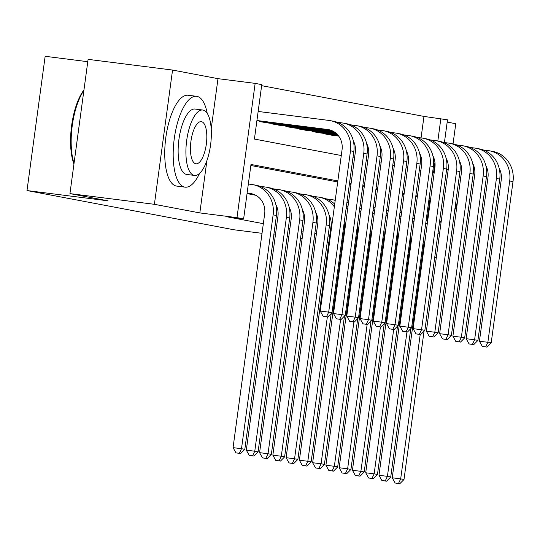 <?xml version="1.0" encoding="UTF-8"?>
<svg xmlns="http://www.w3.org/2000/svg" width="540" height="540" viewBox="0 0 540 540"><rect width="100%" height="100%" fill="white"/><g stroke="black" fill="none" stroke-linecap="round" stroke-linejoin="round"><path stroke-width="0.81" d="M421.058 137.923L423.968 116.417L447.491 119.819L444.42 142.547M453.033 143.897L455.767 123.714L447.188 122.087M87.777 61.702L45.151 56.295L27 190.553L233.935 229.763L262.035 233.321M27 190.553L108.081 200.833L69.944 193.61L88.094 59.353L172.55 70.058L154.4 204.316L199.834 212.922L236.993 217.634L255.15 83.376L261.779 84.632L254.421 139.064L341.28 155.52M211.208 128.817L217.985 78.665L172.55 70.058M217.985 78.665L255.15 83.376M423.968 116.417L261.644 85.664M354.449 247.428L355.347 247.543M367.821 249.122L368.726 249.237M381.2 250.823L382.097 250.931M394.578 252.518L395.476 252.632M407.95 254.212L408.848 254.327M421.328 255.906L422.226 256.021M434.7 257.6L436.286 257.803M69.944 193.61L154.4 204.316M249.588 193.617L249.527 194.09L255.785 195.271M259.403 121.041L259.342 121.514L267.32 122.877M272.666 123.559L272.606 124.025L280.584 125.395M285.93 126.07L285.869 126.542L293.848 127.906M299.201 128.581L299.133 129.053L307.112 130.417M312.464 131.099L312.404 131.564L320.375 132.935M325.728 133.609L325.667 134.082L333.646 135.446M337.844 180.92L250.985 164.464L243.628 218.889L226.739 216.749L263.338 223.681M275.029 225.902L276.601 226.199M288.293 228.413L289.865 228.71M301.563 230.924L303.136 231.221M314.827 233.435L316.4 233.739M328.091 235.953L329.663 236.25M342.036 238.592L342.927 238.761M355.3 241.11L356.191 241.279M368.57 243.621L369.461 243.79M381.834 246.132L382.725 246.301M395.098 248.65L395.989 248.819M404.028 194.515L402.455 194.218M390.764 192.004L389.192 191.707M377.501 189.486L375.928 189.189M364.237 186.975L362.664 186.678M350.973 184.464L349.4 184.167M337.703 181.953L250.85 165.497M394.929 249.885L395.82 250.054M408.2 252.396L409.084 252.565M421.463 254.914L422.354 255.083M434.727 257.425L436.3 257.722M394.956 249.716L395.854 249.831M408.328 251.411L409.226 251.525M421.706 253.105L422.604 253.22M408.382 251.006L409.286 251.114M421.76 252.7L422.658 252.815M243.628 218.889L236.993 217.634M315.536 240.138L313.949 239.902M302.164 238.41L300.578 238.208M288.785 236.716L287.199 236.513M275.407 235.022L273.827 234.819M342.063 245.167L341.172 244.998M328.799 242.649L327.226 242.352M432.56 172.814L433.499 172.989L434.943 162.338M437.825 141.014L440.863 118.557M352.971 157.734L354.544 158.031M366.235 160.245L367.808 160.542M379.499 162.756L381.071 163.06M392.769 165.274L394.342 165.571M406.033 167.785L407.606 168.082M419.296 170.296L420.869 170.593M426.985 221.177L430.07 198.389L429.125 198.214M417.433 195.993L415.861 195.696M404.17 193.482L402.597 193.185M390.906 190.971L389.333 190.674M377.642 188.46L376.07 188.156M364.372 185.942L362.799 185.645M351.108 183.431L349.535 183.134M415.746 196.574L417.332 196.776M429.118 198.268L430.07 198.389M199.834 212.922L206.908 160.583M247.091 193.3L252.74 194.015M247.118 193.097L250.236 193.489A18.313 17.024 100.7 0 1 251.195 193.644A18.313 17.024 100.7 0 1 264.674 213.773L233.057 447.64L241.501 448.706L273.125 214.846A27.466 25.535 -79.3 0 0 252.896 184.646A27.466 25.535 -79.3 0 0 251.465 184.417L248.339 184.025M239.328 453.296L235.946 452.864L240.651 453.546L239.328 453.296L241.501 448.706L244.823 449.341L276.44 215.474A27.466 25.535 -79.3 0 0 256.216 185.274L252.896 184.646M244.823 449.341L240.651 453.546M235.946 452.864L233.057 447.64M256.925 120.521L327.618 129.485A18.313 17.024 100.7 0 1 328.57 129.634A18.313 17.024 100.7 0 1 342.056 149.769L320.247 311.06L328.691 312.134L350.501 150.836A27.466 25.535 -79.3 0 0 330.278 120.636A27.466 25.535 -79.3 0 0 328.847 120.413L258.154 111.449M256.898 120.724L330.115 130.012M326.518 316.717L323.136 316.285L327.841 316.966L326.518 316.717L328.691 312.134L332.012 312.761L353.815 151.47A27.466 25.535 -79.3 0 0 333.592 121.264L330.278 120.636M332.012 312.761L327.841 316.966M323.136 316.285L320.247 311.06M73.94 164.025A44.678 16.443 -82.8 0 1 83.957 89.964M83.882 90.497A45.779 16.848 97.2 0 0 74.027 163.37M207.205 113.312A45.779 16.848 97.2 0 0 196.992 96.383A45.779 16.848 97.2 0 0 196.614 96.323A45.779 16.848 97.2 0 0 174.204 139.111A45.779 16.848 97.2 0 0 184.721 187.097A45.779 16.848 97.2 0 0 185.099 187.157A45.779 16.848 97.2 0 0 199.597 173.347M196.614 96.323L188.17 95.249A45.779 16.848 97.2 0 0 165.76 138.038A45.779 16.848 97.2 0 0 176.276 186.023A45.779 16.848 97.2 0 0 176.654 186.084L185.099 187.157M194.481 175.426L186.712 174.44A32.96 12.13 -82.8 0 1 186.442 174.393A32.96 12.13 -82.8 0 1 178.868 139.847A32.96 12.13 -82.8 0 1 195.001 109.04L202.77 110.025A32.96 12.13 97.2 0 0 186.638 140.832A32.96 12.13 97.2 0 0 194.211 175.379A32.96 12.13 97.2 0 0 194.481 175.426A32.96 12.13 97.2 0 0 210.613 144.619A32.96 12.13 97.2 0 0 203.04 110.066A32.96 12.13 97.2 0 0 202.77 110.025M195.784 163.769A21.242 7.817 97.2 0 0 195.953 163.796A21.242 7.817 97.2 0 0 206.354 143.944A21.242 7.817 97.2 0 0 201.474 121.675A21.242 7.817 97.2 0 0 201.299 121.649A21.242 7.817 97.2 0 0 190.904 141.5A21.242 7.817 97.2 0 0 195.784 163.769M439.715 220.509A32.96 12.13 97.2 0 0 441.16 221.771M448.268 169.061A21.242 7.817 97.2 0 0 446.506 170.316M441.396 208.082A21.242 7.817 97.2 0 0 442.76 209.945M454.727 210.101A32.96 12.13 97.2 0 0 457.529 201.346M460.053 182.675A32.96 12.13 97.2 0 0 459.702 173.333M437.967 233.476A45.779 16.848 97.2 0 0 439.729 232.382M255.163 195.156L255.69 195.224M251.849 194.528L255.143 194.947M275.893 204.701A18.313 17.024 100.7 0 1 277.945 216.29L246.321 450.151L254.772 451.224L286.389 217.357A27.466 25.535 -79.3 0 0 266.166 187.157A27.466 25.535 -79.3 0 0 264.728 186.935L260.044 186.341M252.592 455.807L249.217 455.375L253.922 456.057L252.592 455.807L254.772 451.224L258.086 451.852L289.703 217.985A27.466 25.535 -79.3 0 0 269.48 187.785L266.166 187.157M258.086 451.852L253.922 456.057M249.217 455.375L246.321 450.151M289.156 207.212A18.313 17.024 100.7 0 1 291.209 218.801L259.585 452.662L268.036 453.735L299.653 219.875A27.466 25.535 -79.3 0 0 279.43 189.668A27.466 25.535 -79.3 0 0 277.999 189.446L273.314 188.851M265.856 458.318L262.481 457.893L267.185 458.568L265.856 458.318L268.036 453.735L271.35 454.363L302.967 220.502A27.466 25.535 -79.3 0 0 282.744 190.303L279.43 189.668M271.35 454.363L267.185 458.568M262.481 457.893L259.585 452.662M302.42 209.722A18.313 17.024 100.7 0 1 304.472 221.312L272.855 455.18L281.3 456.246L312.916 222.386A27.466 25.535 -79.3 0 0 292.694 192.186A27.466 25.535 -79.3 0 0 291.263 191.957L286.578 191.363M279.119 460.836L275.744 460.404L280.449 461.086L279.119 460.836L281.3 456.246L284.614 456.874L316.238 223.013A27.466 25.535 -79.3 0 0 296.008 192.814L292.694 192.186M284.614 456.874L280.449 461.086M275.744 460.404L272.855 455.18M315.684 212.24A18.313 17.024 100.7 0 1 317.736 223.83L286.119 457.69L294.563 458.764L326.187 224.897A27.466 25.535 -79.3 0 0 305.957 194.697A27.466 25.535 -79.3 0 0 304.526 194.474L299.842 193.88M292.39 463.347L289.008 462.915L293.713 463.597L292.39 463.347L294.563 458.764L297.878 459.392L329.501 225.524A27.466 25.535 -79.3 0 0 309.278 195.325L305.957 194.697M297.878 459.392L293.713 463.597M289.008 462.915L286.119 457.69M353.268 140.69A18.313 17.024 100.7 0 1 355.32 152.28L333.511 313.571L341.962 314.644L363.764 153.353A27.466 25.535 -79.3 0 0 343.541 123.154A27.466 25.535 -79.3 0 0 342.11 122.924L337.426 122.33M261.664 121.952L332.519 130.936M264.978 122.58L333.065 131.213M339.781 319.228L336.406 318.803L341.111 319.478L339.781 319.228L341.962 314.644L345.276 315.272L367.085 153.981A27.466 25.535 -79.3 0 0 346.856 123.782L343.541 123.154M345.276 315.272L341.111 319.478M336.406 318.803L333.511 313.571M366.532 143.208A18.313 17.024 100.7 0 1 368.584 154.798L346.781 316.089L355.226 317.156L377.035 155.864A27.466 25.535 -79.3 0 0 356.805 125.665A27.466 25.535 -79.3 0 0 355.374 125.435L350.69 124.848M274.928 124.47L334.402 132.01M278.242 125.098L334.78 132.26M353.045 321.739L349.67 321.314L354.375 321.995L353.045 321.739L355.226 317.156L358.54 317.783L380.349 156.492A27.466 25.535 -79.3 0 0 360.126 126.293L356.805 125.665M358.54 317.783L354.375 321.995M349.67 321.314L346.781 316.089M379.802 145.719A18.313 17.024 100.7 0 1 381.854 157.309L360.045 318.6L368.489 319.673L390.299 158.375A27.466 25.535 -79.3 0 0 370.076 128.176A27.466 25.535 -79.3 0 0 368.638 127.953L363.953 127.359M288.191 126.981L335.765 133.009M291.506 127.609L336.056 133.258M366.316 324.257L362.934 323.825L367.639 324.506L366.316 324.257L368.489 319.673L371.804 320.301L393.613 159.01A27.466 25.535 -79.3 0 0 373.39 128.804L370.076 128.176M371.804 320.301L367.639 324.506M362.934 323.825L360.045 318.6M393.066 148.23A18.313 17.024 100.7 0 1 395.118 159.82L373.309 321.111L381.753 322.184L403.562 160.893A27.466 25.535 -79.3 0 0 383.339 130.694A27.466 25.535 -79.3 0 0 381.901 130.464L377.224 129.87M301.455 129.492L336.852 133.981M304.776 130.12L337.088 134.217M379.58 326.768L376.198 326.342L380.902 327.017L379.58 326.768L381.753 322.184L385.074 322.812L406.877 161.521A27.466 25.535 -79.3 0 0 386.654 131.321L383.339 130.694M385.074 322.812L380.902 327.017M376.198 326.342L373.309 321.111M334.341 206.827A27.466 25.535 -79.3 0 0 319.228 197.208A27.466 25.535 -79.3 0 0 317.79 196.985L313.106 196.391M328.954 214.751A18.313 17.024 100.7 0 1 331.007 226.341L299.383 460.202L307.827 461.275L327.348 316.906M305.654 465.858L302.272 465.433L306.976 466.108L305.654 465.858L307.827 461.275L311.148 461.902L331.202 313.578M334.706 204.12A27.466 25.535 -79.3 0 0 322.542 197.843L319.228 197.208M311.148 461.902L306.976 466.108M302.272 465.433L299.383 460.202M406.33 150.748A18.313 17.024 100.7 0 1 408.382 162.331L386.573 323.629L395.017 324.695L416.826 163.404A27.466 25.535 -79.3 0 0 396.603 133.205A27.466 25.535 -79.3 0 0 395.172 132.975L390.488 132.381M314.719 132.01L337.743 134.926M318.04 132.638L337.946 135.155M392.843 329.279L389.468 328.853L394.173 329.535L392.843 329.279L395.017 324.695L398.338 325.323L420.147 164.032A27.466 25.535 -79.3 0 0 399.917 133.832L396.603 133.205M398.338 325.323L394.173 329.535M389.468 328.853L386.573 323.629M335.212 200.407A27.466 25.535 -79.3 0 0 332.492 199.726A27.466 25.535 -79.3 0 0 331.054 199.496L326.369 198.902M344.162 222.905A18.313 17.024 100.7 0 1 344.27 228.852L312.647 462.719L321.098 463.786L340.612 319.417M318.917 468.376L315.542 467.944L320.247 468.626L318.917 468.376L321.098 463.786L324.412 464.413L344.466 316.089M347.969 206.631A27.466 25.535 -79.3 0 0 346.531 205.362M347.605 209.345A27.466 25.535 -79.3 0 0 346.221 207.63M324.412 464.413L320.247 468.626M315.542 467.944L312.647 462.719M419.594 153.259A18.313 17.024 100.7 0 1 421.646 164.849L399.836 326.14L408.287 327.206L430.09 165.915A27.466 25.535 -79.3 0 0 409.867 135.716A27.466 25.535 -79.3 0 0 408.436 135.493L403.751 134.899M327.989 134.521L338.506 135.851M331.304 135.149L338.675 136.08M406.107 331.796L402.732 331.364L407.437 332.046L406.107 331.796L408.287 327.206L411.601 327.841L433.411 166.543A27.466 25.535 -79.3 0 0 413.188 136.343L409.867 135.716M411.601 327.841L407.437 332.046M402.732 331.364L399.836 326.14M357.426 225.416A18.313 17.024 100.7 0 1 357.534 231.37L325.917 465.23L334.361 466.304L353.882 321.928M332.181 470.887L328.806 470.455L333.511 471.137L332.181 470.887L334.361 466.304L337.675 466.931L357.73 318.6M361.24 209.142A27.466 25.535 -79.3 0 0 359.795 207.88M360.869 211.856A27.466 25.535 -79.3 0 0 359.492 210.148M348.476 202.919A27.466 25.535 -79.3 0 0 346.916 202.487M337.675 466.931L333.511 471.137M328.806 470.455L325.917 465.23M432.857 155.77A18.313 17.024 100.7 0 1 434.909 167.359L413.107 328.651L421.551 329.724L443.36 168.433A27.466 25.535 -79.3 0 0 423.131 138.233A27.466 25.535 -79.3 0 0 421.7 138.004L417.015 137.41M419.371 334.307L415.996 333.882L420.701 334.557L419.371 334.307L421.551 329.724L424.865 330.352L446.675 169.061A27.466 25.535 -79.3 0 0 426.452 138.861L423.131 138.233M424.865 330.352L420.701 334.557M415.996 333.882L413.107 328.651M370.69 227.927A18.313 17.024 100.7 0 1 370.798 233.881L339.181 467.741L347.625 468.815L367.146 324.446M345.452 473.398L342.07 472.973L346.775 473.648L345.452 473.398L347.625 468.815L350.939 469.442L370.994 321.118M374.504 211.66A27.466 25.535 -79.3 0 0 373.059 210.391M374.139 214.367A27.466 25.535 -79.3 0 0 372.755 212.659M361.739 205.436A27.466 25.535 -79.3 0 0 360.187 205.004M350.939 469.442L346.775 473.648M342.07 472.973L339.181 467.741M446.128 158.288A18.313 17.024 100.7 0 1 448.18 169.871L426.37 331.162L434.815 332.235L456.624 170.944A27.466 25.535 -79.3 0 0 436.401 140.744A27.466 25.535 -79.3 0 0 434.963 140.515L430.279 139.921M432.641 336.818L429.26 336.393L433.964 337.075L432.641 336.818L434.815 332.235L438.129 332.863L459.938 171.572A27.466 25.535 -79.3 0 0 439.715 141.372L436.401 140.744M438.129 332.863L433.964 337.075M429.26 336.393L426.37 331.162M383.954 230.445A18.313 17.024 100.7 0 1 384.062 236.392L352.445 470.259L360.889 471.326L380.41 326.957M358.715 475.909L355.334 475.483L360.038 476.165L358.715 475.909L360.889 471.326L364.203 471.953L384.264 323.629M387.767 214.171A27.466 25.535 -79.3 0 0 386.33 212.902M387.403 216.884A27.466 25.535 -79.3 0 0 386.019 215.17M375.003 207.947A27.466 25.535 -79.3 0 0 373.451 207.515M364.203 471.953L360.038 476.165M355.334 475.483L352.445 470.259M459.392 160.799A18.313 17.024 100.7 0 1 461.444 172.388L439.634 333.68L448.079 334.746L469.888 173.455A27.466 25.535 -79.3 0 0 449.665 143.255A27.466 25.535 -79.3 0 0 448.227 143.033L443.549 142.439M445.905 339.336L442.523 338.904L447.228 339.586L445.905 339.336L448.079 334.746L451.4 335.374L473.202 174.083A27.466 25.535 -79.3 0 0 452.979 143.883L449.665 143.255M451.4 335.374L447.228 339.586M442.523 338.904L439.634 333.68M397.217 232.956A18.313 17.024 100.7 0 1 397.332 238.91L365.708 472.77L374.152 473.843L393.674 329.468M371.979 478.427L368.597 477.995L373.302 478.676L371.979 478.427L374.152 473.843L377.474 474.471L397.528 326.14M401.031 216.682A27.466 25.535 -79.3 0 0 399.593 215.419M400.667 219.395A27.466 25.535 -79.3 0 0 399.283 217.688M388.267 210.458A27.466 25.535 -79.3 0 0 386.714 210.026M377.474 474.471L373.302 478.676M368.597 477.995L365.708 472.77M472.655 163.31A18.313 17.024 100.7 0 1 474.707 174.899L452.898 336.191L461.349 337.264L483.151 175.972A27.466 25.535 -79.3 0 0 462.929 145.773A27.466 25.535 -79.3 0 0 461.498 145.544L456.813 144.95M459.169 341.847L455.794 341.415L460.499 342.097L459.169 341.847L461.349 337.264L464.663 337.892L486.473 176.6A27.466 25.535 -79.3 0 0 466.243 146.401L462.929 145.773M464.663 337.892L460.499 342.097M455.794 341.415L452.898 336.191M410.488 235.467A18.313 17.024 100.7 0 1 410.596 241.421L378.972 475.281L387.423 476.354L406.937 331.985M385.243 480.938L381.868 480.512L386.573 481.187L385.243 480.938L387.423 476.354L390.737 476.982L410.792 328.658M414.302 219.2A27.466 25.535 -79.3 0 0 412.857 217.931M413.93 221.906A27.466 25.535 -79.3 0 0 412.553 220.199M401.537 212.976A27.466 25.535 -79.3 0 0 399.978 212.544M390.737 476.982L386.573 481.187M381.868 480.512L378.972 475.281M485.919 165.827A18.313 17.024 100.7 0 1 487.971 177.41L466.169 338.702L474.613 339.775L496.415 178.484A27.466 25.535 -79.3 0 0 476.192 148.284A27.466 25.535 -79.3 0 0 474.761 148.055L470.077 147.461M472.433 344.358L469.058 343.933L473.762 344.608L472.433 344.358L474.613 339.775L477.927 340.403L499.736 179.111A27.466 25.535 -79.3 0 0 479.513 148.912L476.192 148.284M477.927 340.403L473.762 344.608M469.058 343.933L466.169 338.702M423.752 237.985A18.313 17.024 100.7 0 1 423.86 243.931L392.243 477.799L400.687 478.865L420.208 334.496M398.507 483.449L395.132 483.023L399.836 483.705L398.507 483.449L400.687 478.865L404.001 479.493L424.055 331.169M427.565 221.71A27.466 25.535 -79.3 0 0 426.121 220.441M427.194 224.424A27.466 25.535 -79.3 0 0 425.817 222.71M414.801 215.487A27.466 25.535 -79.3 0 0 413.249 215.055M404.001 479.493L399.836 483.705M395.132 483.023L392.243 477.799M499.19 168.338A18.313 17.024 100.7 0 1 501.235 179.928L479.432 341.219L487.877 342.286L509.686 180.995A27.466 25.535 -79.3 0 0 489.456 150.795A27.466 25.535 -79.3 0 0 488.025 150.572L483.341 149.978M485.696 346.876L482.321 346.444L487.026 347.126L485.696 346.876L487.877 342.286L491.191 342.913L513 181.622A27.466 25.535 -79.3 0 0 492.777 151.423L489.456 150.795M491.191 342.913L487.026 347.126M482.321 346.444L479.432 341.219M250.236 193.489L252.14 193.853M273.125 214.846L276.44 215.474M327.618 129.485L329.515 129.843M350.501 150.836L353.815 151.47M286.389 217.357L289.703 217.985M299.653 219.875L302.967 220.502M312.916 222.386L316.238 223.013M326.187 224.897L329.501 225.524M363.764 153.353L367.085 153.981M377.035 155.864L380.349 156.492M390.299 158.375L393.613 159.01M403.562 160.893L406.877 161.521M416.826 163.404L420.147 164.032M430.09 165.915L433.411 166.543M443.36 168.433L446.675 169.061M456.624 170.944L459.938 171.572M469.888 173.455L473.202 174.083M483.151 175.972L486.473 176.6M496.415 178.484L499.736 179.111M509.686 180.995L513 181.622M439.506 222.075L441.092 222.278M332.492 199.726L335.232 200.246M346.923 202.46L348.496 202.757M360.187 204.971L361.76 205.268M373.457 207.488L375.03 207.785M386.721 209.999L388.294 210.296M399.985 212.51L401.558 212.807M413.249 215.021L414.821 215.325"/></g></svg>
